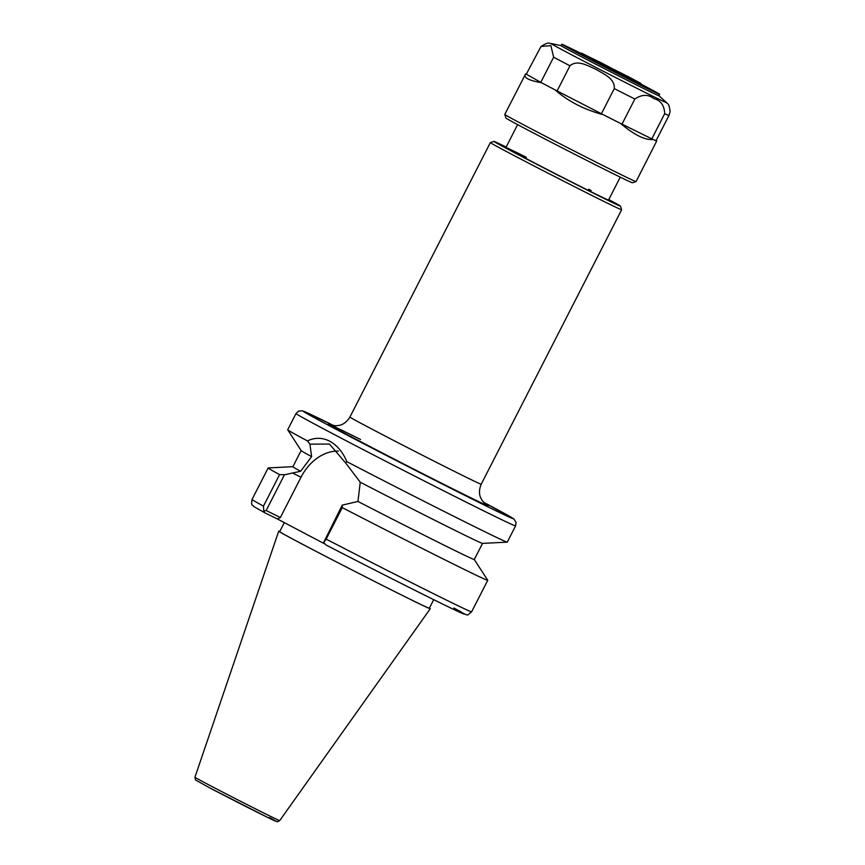 <?xml version="1.0" encoding="UTF-8"?>
<svg xmlns="http://www.w3.org/2000/svg" width="865" height="865" viewBox="0 0 865 865"><rect width="100%" height="100%" fill="white"/><g stroke="black" fill="none" stroke-linecap="round" stroke-linejoin="round"><path stroke-width="1.3" d="M630.812 77.958L581.496 53.089L623.568 75.071L640.922 83.505L630.812 77.958M594.979 60.312L635.786 80.888L601.056 62.734L586.621 55.728L594.979 60.312M504.782 114.44A73.73 0.973 -152.9 0 0 527.099 126.679A73.73 0.973 -152.9 0 0 596.882 162.555A73.73 0.973 -152.9 0 0 636.034 181.607A73.73 0.973 -152.9 0 1 636.034 181.607L632.434 182.774A71.049 0.941 -152.9 0 1 594.698 164.415A71.049 0.941 -152.9 0 1 527.455 129.837A71.049 0.941 -152.9 0 1 505.949 118.051L504.782 114.44A73.73 0.973 -152.9 0 1 504.782 114.429L525.65 73.849A73.73 0.973 -152.9 0 1 526.342 74.098M541.414 82.694L540.776 82.337L553.643 57.198L550.886 45.618L540.982 46.483L526.288 74.206L525.65 73.849C523.033 77.418 528.288 80.369 541.414 82.694A73.73 0.973 -152.9 0 0 547.869 86.1A73.73 0.973 -152.9 0 0 555.157 89.928C568.121 101.324 584.189 109.596 603.359 114.753L601.413 113.748L614.28 88.608C615.134 78.434 603.219 73.839 596.104 69.373C588.362 66.162 577.582 59.177 569.97 65.783L557.103 90.933L555.157 89.928M670.083 111.801L668.937 115.532L656.07 140.671L656.708 141.027A73.73 0.973 -152.9 0 1 653.118 139.492L622 124.16A72.93 0.962 -152.9 0 1 601.413 113.748L557.103 90.933A72.93 0.962 -152.9 0 1 540.776 82.337L526.288 74.206M656.07 140.671A72.93 0.962 -152.9 0 1 651.821 138.854L664.677 113.704C664.374 105.444 660.73 100.383 653.745 98.545C648.08 94.166 641.787 94.328 634.867 99.021L622 124.16L620.692 123.522C634.391 135.005 645.204 140.325 653.118 139.492M656.708 141.027L636.056 181.596M620.692 123.522A73.73 0.973 -152.9 0 1 603.359 114.753M641.181 84.208A54.96 0.724 -152.9 0 1 643.009 85.159A54.96 0.724 -152.9 0 1 659.649 94.296A54.96 0.724 -152.9 0 1 630.747 80.25A54.96 0.724 -152.9 0 1 578.426 53.349A54.96 0.724 -152.9 0 1 561.785 44.223A54.96 0.724 -152.9 0 1 580.772 53.295M641.333 84.619L625.06 77.136L587.249 57.696L575.149 51.067L580.339 53.414M659.649 94.296L658.914 95.723A54.96 0.724 -152.9 0 1 630.012 81.678A54.96 0.724 -152.9 0 1 577.701 54.787A54.96 0.724 -152.9 0 1 561.061 45.65L561.785 44.223M342.226 505.138L342.281 507.614L326.159 539.111L323.629 542.571L342.226 505.138L357.959 501.44L360.251 482.216L345.676 462.991L329.446 444.048L309.919 444.167L311.616 456.634L300.62 471.274L284.477 474.755L266.171 510.523L263.771 511.074L264.766 512.761C248.774 503.83 255.38 507.322 252.667 505.322C251.596 505.311 251.391 503.354 252.039 499.451A123.327 1.622 27.1 0 0 263.457 506.122L279.579 474.615L284.477 474.755M338.431 451.087A43.164 32.621 -63.8 0 0 301.02 477.199L280.39 517.529L266.171 510.523M309.908 444.167L307.432 440.912C314.871 437.376 322.288 437.463 329.673 441.182C337.101 445.248 342.832 452.071 346.843 461.651A123.327 1.622 27.1 0 0 507.236 542.15A123.327 1.622 27.1 0 0 507.279 542.128L515.583 525.898A123.327 1.622 27.1 0 1 450.73 494.38A123.327 1.622 27.1 0 1 333.339 434.025A123.327 1.622 27.1 0 1 296.003 413.535L287.699 429.764A123.327 1.622 27.1 0 0 287.71 429.808L301.161 450.6A101.886 1.341 27.1 0 0 311.616 456.634M301.139 450.568L292.889 466.7A101.886 1.341 27.1 0 0 300.62 471.274M263.771 511.074L263.457 506.122M323.629 542.571L326.148 545.058C382.514 574.209 449.065 607.727 462.591 613.545C468.852 614.766 465.705 616.767 471.62 611.815A123.327 1.622 27.1 0 1 326.159 539.111M280.39 517.529L277.373 518.968L324.699 543.88M277.373 518.968L264.863 512.815M279.752 531.51A85.127 1.125 27.1 0 0 278.714 531.175A85.127 1.125 27.1 0 0 304.491 545.318A85.127 1.125 27.1 0 0 385.444 586.935A85.127 1.125 27.1 0 0 430.273 608.733A85.127 1.125 27.1 0 0 429.408 608.084M284.304 522.622L279.676 531.661A84.056 1.114 27.1 0 0 305.118 545.631A84.056 1.114 27.1 0 0 385.12 586.762A84.056 1.114 27.1 0 0 429.321 608.246L433.711 599.672M506.166 147.039A71.049 0.941 27.1 0 0 493.991 141.417A71.049 0.941 27.1 0 0 515.486 153.224A71.049 0.941 27.1 0 0 583.497 188.181A71.049 0.941 27.1 0 0 620.475 206.14A71.049 0.941 27.1 0 0 608.787 199.556M526.331 157.3A57.641 0.757 27.1 0 0 505.906 147.526A57.641 0.757 27.1 0 0 523.368 157.106A57.641 0.757 27.1 0 0 578.231 185.315A57.641 0.757 27.1 0 0 608.538 200.042L620.259 177.152M591.087 190.473A57.641 0.757 27.1 0 0 588.665 189.197M346.843 461.651L345.686 462.991M360.251 482.216A101.886 1.341 27.1 0 0 482.508 543.393L507.236 542.15M292.932 466.678L268.204 467.933A123.327 1.622 27.1 0 0 268.161 467.943A123.327 1.622 27.1 0 0 279.579 474.615M342.281 507.614A123.327 1.622 27.1 0 0 487.741 580.318A123.327 1.622 27.1 0 0 487.73 580.264L474.269 559.482A101.886 1.341 27.1 0 1 357.959 501.44M287.71 429.808A123.327 1.622 27.1 0 0 307.432 440.912M493.991 141.417L490.379 142.574A73.73 0.973 27.1 0 0 490.368 142.584A73.73 0.973 27.1 0 0 512.696 154.835A73.73 0.973 27.1 0 0 582.869 190.916A73.73 0.973 27.1 0 0 621.643 209.763A73.73 0.973 27.1 0 0 621.643 209.752L481.2 484.216A73.73 0.973 27.1 0 1 442.426 465.37A73.73 0.973 27.1 0 1 372.253 429.289A73.73 0.973 27.1 0 1 349.925 417.038C345.135 424.769 339.394 425.331 339.35 425.353L335.836 425.785L330.517 424.91M569.97 65.783A72.93 0.962 -152.9 0 1 561.201 61.188A72.93 0.962 -152.9 0 1 553.643 57.198M634.867 99.021A72.93 0.962 -152.9 0 1 614.28 88.608M668.937 115.532A72.93 0.962 -152.9 0 1 664.677 113.704M561.136 45.65L551.005 43.477A64.972 0.854 27.1 0 0 570.586 54.268A64.972 0.854 27.1 0 0 633.731 86.716A64.972 0.854 27.1 0 0 666.558 102.6L658.87 95.669M301.02 477.199L292.424 472.96M326.202 545.091A117.964 1.557 27.1 0 0 438.296 601.932A117.964 1.557 27.1 0 0 453.898 607.998M209.871 787.961A44.958 0.595 27.1 0 0 262.765 815.014A44.958 0.595 27.1 0 0 269.404 817.544M296.003 413.535L298.522 411.102L302.393 410.81L333.922 425.688A117.964 1.557 27.1 0 0 338.929 430.802A117.964 1.557 27.1 0 0 484.346 505.084A117.964 1.557 27.1 0 0 483.546 502.251L514.048 519.13L516.081 522.438L515.583 525.898M360.586 439.496A89.819 1.189 27.1 0 0 355.472 438.955A89.819 1.189 27.1 0 0 449.854 487.373A89.819 1.189 27.1 0 0 485.806 504.306M209.352 785.15A47.607 0.627 27.1 0 0 254.634 808.429A47.607 0.627 27.1 0 0 279.709 820.615L277.427 821.75L268.55 817.868L209.838 787.939L195.533 779.96L194.939 777.235A47.607 0.627 27.1 0 0 209.352 785.15M641.744 85.732L640.922 83.505M581.496 53.089L579.204 53.727M670.072 111.801C669.153 102.394 667.337 104.319 666.558 102.6M551.005 43.477C549.178 43.985 549.794 40.871 540.982 46.483M268.161 467.943L252.039 499.451M487.741 580.318L471.62 611.815M482.54 543.393L474.279 559.514M430.273 608.733L279.709 820.615M194.939 777.235L278.714 531.175M486.184 504.576L482.367 500.792L480.659 497.699C480.659 497.656 477.718 492.661 481.2 484.216M490.368 142.584L349.925 417.038M621.643 209.752L620.475 206.14M517.627 124.625L505.906 147.526"/></g></svg>
